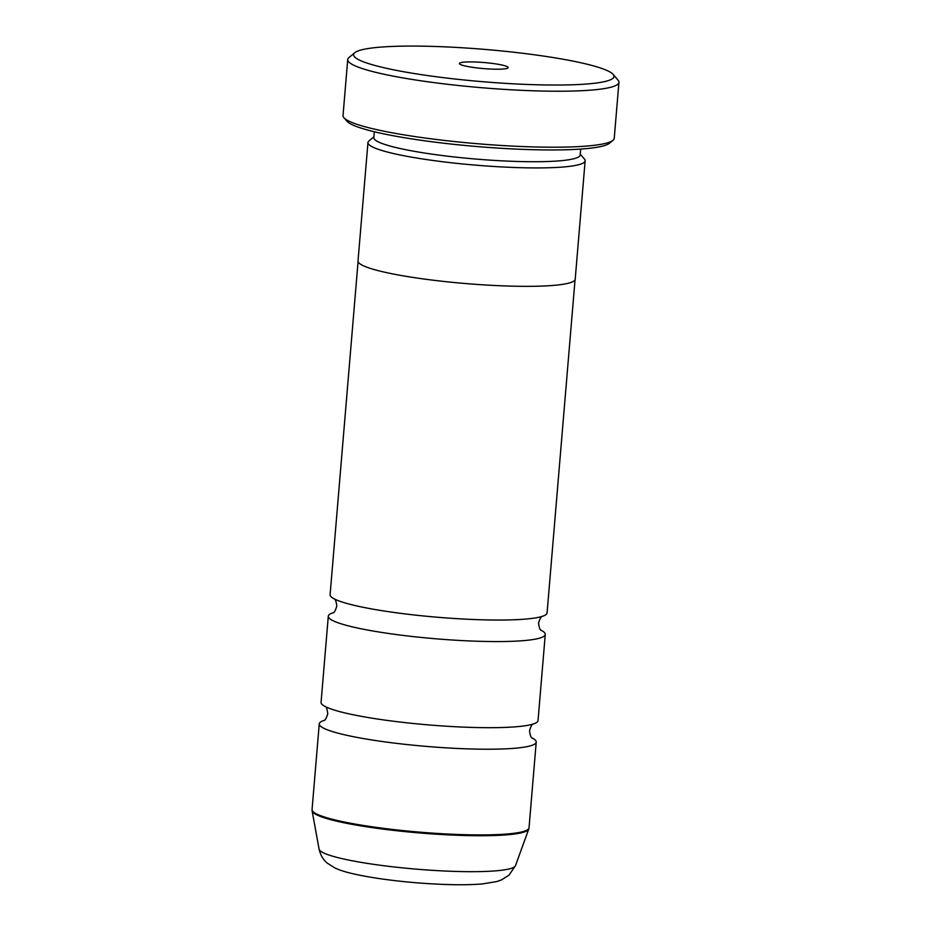 <?xml version="1.0" encoding="UTF-8"?>
<svg xmlns="http://www.w3.org/2000/svg" width="931" height="931" viewBox="0 0 931 931"><rect width="100%" height="100%" fill="white"/><g stroke="black" fill="none" stroke-linecap="round" stroke-linejoin="round"><path stroke-width="1.4" d="M333.158 612.761A108.869 13.488 4.8 0 0 328.294 616.229L321.067 702.346A108.869 13.488 4.8 0 0 327.247 707.502A108.869 13.488 4.8 0 0 468.27 727.297A108.869 13.488 4.8 0 0 531.077 724.621A108.869 13.488 4.8 0 0 538.037 720.571L545.263 634.453A108.869 13.488 4.8 0 0 541.039 630.217M358.074 261.588L330.098 594.7A108.869 13.488 4.8 0 0 336.277 599.855A108.869 13.488 4.8 0 0 477.312 619.65A108.869 13.488 4.8 0 0 540.12 616.974A108.869 13.488 4.8 0 0 547.079 612.912L575.044 279.8M437.314 46.55A130.643 16.176 4.8 0 0 354.792 52.695A130.643 16.176 4.8 0 0 530.251 84.57A130.643 16.176 4.8 0 0 613.122 74.387A130.643 16.176 4.8 0 0 437.314 46.55M613.122 74.387L618.056 80.147A136.089 16.851 -175.2 0 1 618.94 82.324A136.089 16.851 -175.2 0 1 531.741 90.738A136.089 16.851 -175.2 0 1 347.729 59.549A136.089 16.851 -175.2 0 1 348.962 57.547L354.792 52.695M492.499 69.127A24.497 3.037 4.8 0 0 507.977 67.963A24.497 3.037 4.8 0 0 475.078 61.993A24.497 3.037 4.8 0 0 459.542 63.902A24.497 3.037 4.8 0 0 492.499 69.127M613.005 140.313L609.502 143.223A132.819 16.444 -175.2 0 1 525.608 149.472A132.819 16.444 -175.2 0 1 346.879 121.17L343.911 117.713A136.089 16.851 4.8 0 0 527.039 146.714A136.089 16.851 4.8 0 0 613.005 140.313A136.089 16.851 4.8 0 0 614.239 138.3L618.94 82.324M347.729 59.549L343.027 115.525A136.089 16.851 4.8 0 0 343.911 117.713M374.332 131.748L373.831 137.637A103.527 12.825 4.8 0 0 513.831 161.354A103.527 12.825 4.8 0 0 580.176 154.953L580.665 149.076M373.901 136.834L368.955 140.953A108.974 13.5 4.8 0 0 367.966 142.559A108.974 13.5 4.8 0 0 515.32 167.533A108.974 13.5 4.8 0 0 585.145 160.795A108.974 13.5 4.8 0 0 584.435 159.05L580.246 154.162M324.128 720.408A108.869 13.488 4.8 0 0 319.252 723.876A108.869 13.488 4.8 0 0 466.466 748.827A108.869 13.488 4.8 0 0 536.221 742.1A108.869 13.488 4.8 0 0 532.008 737.864M328.294 616.229A108.869 13.488 4.8 0 0 475.508 641.18A108.869 13.488 4.8 0 0 545.263 634.453M367.966 142.559L358.016 260.971A108.974 13.5 4.8 0 0 505.37 285.945A108.974 13.5 4.8 0 0 575.207 279.207L585.145 160.795M515.495 865.632L508.943 875.233L501.32 879.981L496.642 881.587L482.351 883.926C472.11 884.799 459.53 884.974 444.622 884.45C421.824 883.589 399.608 881.576 377.974 878.399C354.164 874.686 342.445 871.521 335.02 868.018L327.316 863.165C325.978 861.99 321.242 858.347 319.089 849.142A98.605 12.208 4.8 0 0 452.396 871.323A98.605 12.208 4.8 0 0 515.495 865.632L528.75 829.067A108.752 13.465 -175.2 0 1 459.158 835.34A108.752 13.465 -175.2 0 1 312.118 810.878L312.06 809.574A108.869 13.488 4.8 0 0 459.262 834.525A108.869 13.488 4.8 0 0 529.029 827.787L536.221 742.1M325.059 706.385C326.315 706.687 327.212 709.143 327.759 713.751C326.455 718.208 325.152 720.478 323.872 720.559L323.872 720.559M334.101 598.738C335.358 599.029 336.254 601.484 336.789 606.104C335.486 610.561 334.194 612.831 332.914 612.912L332.914 612.912M542.459 616.241C541.167 616.322 539.875 618.591 538.572 623.048C539.119 627.657 540.015 630.112 541.26 630.403L541.26 630.403M533.416 723.887C532.136 723.969 530.845 726.238 529.541 730.695C530.076 735.304 530.973 737.759 532.229 738.062L532.229 738.062M312.06 809.574L319.252 723.876M319.089 849.142L312.118 810.878M529.029 827.787L528.75 829.067"/></g></svg>

